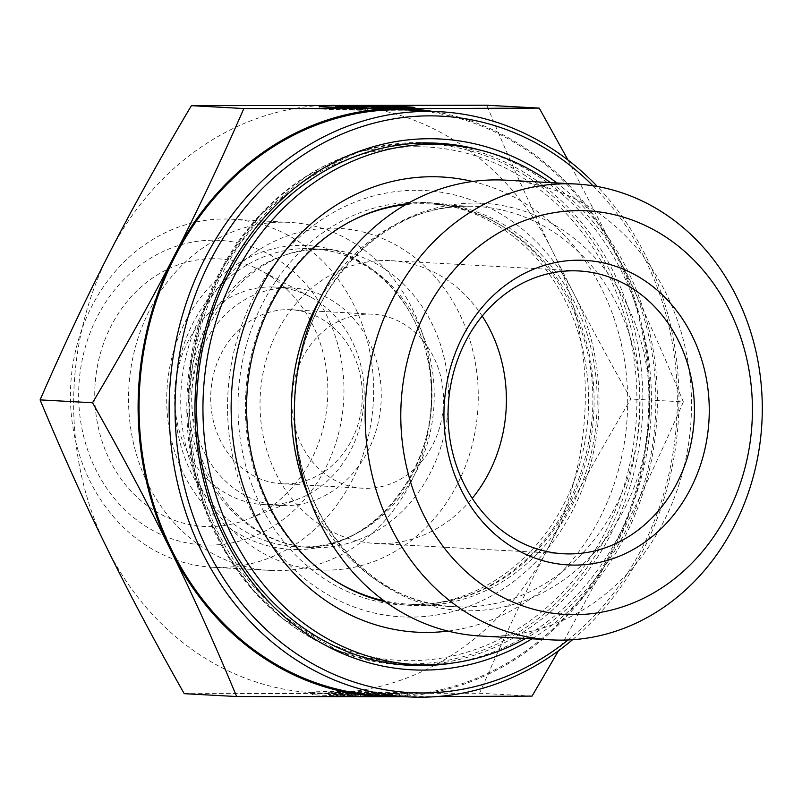 <?xml version="1.0" encoding="UTF-8"?>
<svg xmlns="http://www.w3.org/2000/svg" width="802" height="802" viewBox="0 0 802 802"><rect width="100%" height="100%" fill="white"/><g stroke="black" fill="none" stroke-linecap="round" stroke-linejoin="round"><path stroke-width="0.6" stroke-dasharray="4.01 3.01" d="M365.271 108.11L365.251 110.285L354.344 109.694A31.268 0.752 -179.3 0 1 335.757 108.771A31.268 0.752 -179.3 0 1 367.025 108.4A31.268 0.752 -179.3 0 1 398.283 109.543A31.268 0.752 -179.3 0 1 398.053 109.623L408.96 110.225A47.849 1.153 0.7 0 0 414.865 109.744A47.849 1.153 0.7 0 0 367.035 107.999A47.849 1.153 0.7 0 0 319.176 108.571A47.849 1.153 0.7 0 0 365.251 110.285M408.98 108.049L408.96 110.225M354.364 107.939L354.344 109.694M398.083 107.448L398.053 109.623M341.241 108.841L366.143 109.262L356.108 109.653L367.677 110.285L406.534 110.225L371.707 109.262L388.358 109.232L380.098 108.781L341.241 108.841L341.271 106.656M349.532 107.117L349.502 109.293M366.163 108.019L366.143 109.262M356.138 107.478L356.108 109.653M367.707 108.11L367.677 110.285M379.416 107.658L379.386 109.834M406.554 108.049L406.534 110.225M394.985 107.879L394.965 109.593M371.727 107.949L371.707 109.262M388.379 107.057L388.358 109.232M380.118 107.067L380.098 108.781M401.802 696.046A47.849 1.153 0.7 0 0 407.707 695.565A47.849 1.153 0.7 0 0 359.877 693.83A47.849 1.153 0.7 0 0 312.018 694.402A47.849 1.153 0.7 0 0 358.093 696.116L347.186 695.514A31.268 0.752 -179.3 0 1 328.599 694.602A31.268 0.752 -179.3 0 1 359.867 694.231A31.268 0.752 -179.3 0 1 391.125 695.364A31.268 0.752 -179.3 0 1 390.895 695.454L401.802 696.046L401.822 693.87L390.925 693.279A31.268 0.752 0.7 0 0 391.155 693.189A31.268 0.752 0.7 0 0 359.897 692.046A31.268 0.752 0.7 0 0 328.62 692.427A31.268 0.752 0.7 0 0 347.216 693.339L358.113 693.941A47.849 1.153 -179.3 0 1 312.038 692.216A47.849 1.153 -179.3 0 1 359.897 691.655A47.849 1.153 -179.3 0 1 407.737 693.389A47.849 1.153 -179.3 0 1 401.822 693.87M358.093 696.116L358.113 693.941M390.895 695.454L390.925 693.279M347.186 695.514L347.216 693.339M372.96 692.427L381.221 692.878L364.579 692.908L399.396 693.88L360.549 693.931L348.98 693.299L359.015 692.918L334.113 692.487L372.96 692.427L372.94 694.602L334.083 694.662L358.995 695.093L348.95 695.474L360.519 696.116L399.376 696.056L364.549 695.083L381.201 695.053L372.94 694.602M381.201 695.053L381.221 692.878M364.549 695.083L364.579 692.908M387.807 695.424L387.837 693.239M399.376 696.056L399.396 693.88M372.228 695.665L372.258 693.479M360.519 696.116L360.549 693.931M348.95 695.474L348.98 693.299M358.995 695.093L359.015 692.918M342.344 695.113L342.374 692.938M334.083 694.662L334.113 692.487M480.639 150.225A261.432 227.317 -86.9 0 1 651.013 416.729A261.432 227.317 -86.9 0 1 452.559 663.043M531.916 638.813A265.783 231.096 93.1 0 0 556.889 182.976M592.959 185.773A288.66 250.986 -86.9 0 1 568.077 639.966M572.558 639.725A293.021 254.775 93.1 0 0 597.38 186.505M377.932 695.234A293.021 254.775 93.1 0 0 648.357 416.589A293.021 254.775 93.1 0 0 409.982 110.074M480.458 635.996A228.259 198.475 93.1 0 0 691.123 418.925A228.259 198.475 93.1 0 0 505.43 180.149M568.037 160.089L617.299 255.327A294.113 255.728 93.1 0 0 431.937 111.277M683.344 401.892C660.447 454.503 637.239 503.646 613.71 549.33A294.113 255.728 93.1 0 0 617.299 255.327C639.715 300.94 661.72 349.792 683.344 401.892L630.903 399.015C601.199 346.484 575.174 297.412 552.839 251.798C530.423 206.174 508.408 157.322 486.794 105.232M437.321 696.547L403.456 696.627M399.887 696.437A294.113 255.728 93.1 0 0 613.71 549.33L558.493 650.753M184.209 693.67L479.606 693.239C502.503 640.618 525.721 591.475 549.24 545.791C572.698 500.107 599.916 451.185 630.903 399.015M532.057 696.106L479.606 693.239M482.223 316.098A141.603 123.127 93.1 0 0 390.955 260.67A141.603 123.127 93.1 0 0 384.94 260.51A141.603 123.127 93.1 0 0 260.119 398.784A141.603 123.127 93.1 0 0 375.466 543.455A141.603 123.127 93.1 0 0 472.238 498.323M549.24 545.791A294.113 255.728 -86.9 0 1 325.893 693.118A294.113 255.728 -86.9 0 1 106.145 546.443A294.113 255.728 -86.9 0 1 109.734 252.45A294.113 255.728 -86.9 0 1 333.081 105.122A294.113 255.728 -86.9 0 1 552.839 251.798A294.113 255.728 -86.9 0 1 549.24 545.791M270.755 286.946A108.932 94.716 -86.9 0 1 275.387 287.066A108.932 94.716 -86.9 0 1 310.334 296.9A108.932 94.716 -86.9 0 1 363.998 401.01A108.932 94.716 -86.9 0 1 299.286 498.633A108.932 94.716 -86.9 0 1 268.099 504.719A108.932 94.716 -86.9 0 1 263.467 504.598A108.932 94.716 -86.9 0 1 174.736 393.311A108.932 94.716 -86.9 0 1 270.755 286.946M212.931 258.715A133.984 116.501 93.1 0 0 94.756 392.82A133.984 116.501 93.1 0 0 209.663 526.583A133.984 116.501 93.1 0 0 248.029 519.094A133.984 116.501 93.1 0 0 327.617 399.015A133.984 116.501 93.1 0 0 261.612 270.966A133.984 116.501 93.1 0 0 212.931 258.715M285.181 505.651A108.932 94.716 -86.9 0 1 280.55 505.531A108.932 94.716 -86.9 0 1 191.939 391.587A108.932 94.716 -86.9 0 1 292.469 287.998A108.932 94.716 -86.9 0 1 381.201 399.286A108.932 94.716 -86.9 0 1 285.181 505.651M287.577 309.652A87.147 75.769 -86.9 0 1 291.276 309.752A87.147 75.769 -86.9 0 1 362.163 400.91A87.147 75.769 -86.9 0 1 281.743 483.776A87.147 75.769 -86.9 0 1 210.756 394.754A87.147 75.769 -86.9 0 1 287.577 309.652M368.77 314.103A87.147 75.769 -86.9 0 1 372.469 314.204A87.147 75.769 -86.9 0 1 443.356 405.361A87.147 75.769 -86.9 0 1 362.935 488.228A87.147 75.769 -86.9 0 1 291.948 399.195A87.147 75.769 -86.9 0 1 368.77 314.103M278.023 570.643A174.285 151.538 93.1 0 0 431.646 400.449A174.285 151.538 93.1 0 0 289.682 222.395A174.285 151.538 93.1 0 0 128.831 388.128A174.285 151.538 93.1 0 0 270.615 570.443A174.285 151.538 93.1 0 0 278.023 570.643M219.908 567.455A174.285 151.538 -86.9 0 1 212.51 567.265A174.285 151.538 -86.9 0 1 70.726 384.95A174.285 151.538 -86.9 0 1 231.567 219.207A174.285 151.538 -86.9 0 1 373.542 397.271A174.285 151.538 -86.9 0 1 219.908 567.455M209.432 545.089A152.5 132.601 93.1 0 0 327.106 316.259A152.5 132.601 93.1 0 0 97.353 316.589A152.5 132.601 93.1 0 0 209.432 545.089M407.356 203.708A201.523 175.217 -86.9 0 1 432.91 202.966A201.523 175.217 -86.9 0 1 507.175 226.695A201.523 175.217 -86.9 0 1 590.102 457.942A201.523 175.217 -86.9 0 1 410.875 605.4A201.523 175.217 -86.9 0 1 385.551 601.871M498.583 226.224A201.523 175.217 -86.9 0 1 581.51 457.471A201.523 175.217 -86.9 0 1 402.273 604.929A201.523 175.217 -86.9 0 1 238.344 394.133A201.523 175.217 -86.9 0 1 424.318 202.495A201.523 175.217 -86.9 0 1 498.583 226.224M472.609 181.483A227.928 198.184 -86.9 0 1 525.871 203.848A227.928 198.184 -86.9 0 1 623.455 448.037A227.928 198.184 -86.9 0 1 447.977 631.094M550.593 182.625A260.339 226.364 -86.9 0 1 655.445 416.97A260.339 226.364 -86.9 0 1 525.631 638.462M523.475 174.425A260.339 226.364 -86.9 0 1 630.603 473.17A260.339 226.364 -86.9 0 1 399.055 663.665A260.339 226.364 -86.9 0 1 187.267 391.336A260.339 226.364 -86.9 0 1 427.536 143.758A260.339 226.364 -86.9 0 1 523.475 174.425M434.042 143.077A261.432 227.317 93.1 0 0 429.742 142.786A261.432 227.317 93.1 0 0 418.644 142.495A261.432 227.317 93.1 0 0 188.189 397.782A261.432 227.317 93.1 0 0 401.15 664.868A261.432 227.317 93.1 0 0 405.451 665.058M423.536 664.828A261.432 227.317 93.1 0 0 642.422 416.258A261.432 227.317 93.1 0 0 451.997 145.282M416.438 146.736A257.071 223.527 -86.9 0 1 605.38 531.916A257.071 223.527 -86.9 0 1 218.074 532.488A257.071 223.527 -86.9 0 1 416.438 146.736M415.907 190.285A213.502 185.643 93.1 0 0 251.166 510.663A213.502 185.643 93.1 0 0 572.818 510.182A213.502 185.643 93.1 0 0 415.907 190.285M405.762 204.62A200.43 174.275 -86.9 0 1 422.193 203.708A200.43 174.275 -86.9 0 1 430.704 203.939A200.43 174.275 -86.9 0 1 593.761 413.591A200.43 174.275 -86.9 0 1 408.779 604.197A200.43 174.275 -86.9 0 1 384.068 600.788M334.163 580.107A200.43 174.275 -86.9 0 1 245.733 394.534A200.43 174.275 -86.9 0 1 353.903 219.728M308.81 496.699A200.43 174.275 93.1 0 0 454.754 606.713A200.43 174.275 93.1 0 0 639.725 416.118A200.43 174.275 93.1 0 0 476.679 206.455A200.43 174.275 93.1 0 0 468.167 206.224A200.43 174.275 93.1 0 0 319.587 299.868M474.654 203.076A203.929 177.322 -86.9 0 1 624.537 508.638A203.929 177.322 -86.9 0 1 317.301 509.09A203.929 177.322 -86.9 0 1 474.654 203.076M297.201 549.55A152.149 132.3 93.1 0 0 414.604 321.241A152.149 132.3 93.1 0 0 185.372 321.572A152.149 132.3 93.1 0 0 297.201 549.55M302.605 546.924A149.232 129.754 -86.9 0 1 296.269 546.753A149.232 129.754 -86.9 0 1 174.866 390.654A149.232 129.754 -86.9 0 1 312.59 248.74A149.232 129.754 -86.9 0 1 434.153 401.2A149.232 129.754 -86.9 0 1 302.605 546.924M316.92 547.706A149.232 129.754 93.1 0 0 448.468 401.982A149.232 129.754 93.1 0 0 326.905 249.522A149.232 129.754 93.1 0 0 189.182 391.436A149.232 129.754 93.1 0 0 310.585 547.545A149.232 129.754 93.1 0 0 316.92 547.706M327.396 570.082A171.016 148.701 -86.9 0 1 201.703 313.833A171.016 148.701 -86.9 0 1 459.356 313.452A171.016 148.701 -86.9 0 1 327.396 570.082M319.196 106.395L319.176 108.571M414.895 107.568L414.865 109.744M335.767 107.468L335.757 108.771M398.303 107.458L398.283 109.543M407.707 695.565L407.737 693.389M312.018 694.402L312.038 692.216M391.125 695.364L391.155 693.189M328.599 694.602L328.62 692.427M438.343 143.257L418.584 142.495L360.539 151.157L306.123 176.4L260.239 215.086L223.908 265.372L203.127 312.279L190.836 362.855L187.548 415.065L193.372 466.824L206.325 511.546L226.144 552.738L252.189 589.059L283.597 619.294L339.467 651.515L401.15 664.868L409.742 665.339M430.704 203.939C528.448 205.543 609.54 320.409 589.971 434.323C582.633 481.501 563.575 521.15 532.819 553.25C496.729 589.079 455.386 606.061 408.779 604.197L454.754 606.713C366.123 605.009 287.768 507.075 295.016 399.145C297.823 293.251 381.662 203.397 468.518 206.234L430.704 203.939M375.466 543.455L563.505 553.761M390.955 260.67L578.994 270.966M310.334 296.9L261.612 270.966M299.286 498.633L248.029 519.094M292.469 287.998L275.387 287.066M280.55 505.531L263.467 504.598M372.469 314.204L291.276 309.752M362.935 488.228L281.743 483.776M302.314 546.914C382.895 551.405 453.772 444.519 425.792 351.426C410.905 292.56 362.945 250.595 312.59 248.74L326.905 249.522C257.773 242.805 188.821 317.642 191.768 403.095C192.691 441.882 204.279 475.145 226.525 502.894C249.913 530.523 277.933 545.4 310.585 547.545L302.314 546.914M212.51 567.265L270.615 570.443M231.567 219.207L289.682 222.395M432.91 202.966L424.318 202.495M410.875 605.4L402.273 604.929"/><path stroke-width="1.2" d="M365.271 108.11A47.849 1.153 -179.3 0 1 319.196 106.395A47.849 1.153 -179.3 0 1 367.055 105.824A47.849 1.153 -179.3 0 1 414.895 107.568A47.849 1.153 -179.3 0 1 408.98 108.049L398.083 107.448A31.268 0.752 0.7 0 0 398.313 107.358A31.268 0.752 0.7 0 0 367.055 106.225A31.268 0.752 0.7 0 0 335.777 106.596A31.268 0.752 0.7 0 0 354.374 107.518L365.271 108.11M349.532 107.117L341.271 106.656L380.118 106.606L388.379 107.057L371.737 107.077L406.554 108.049L367.707 108.11L356.138 107.478L366.173 107.087L349.532 107.117M366.173 107.087L366.163 108.019M371.737 107.077L371.727 107.949M452.559 663.043A261.432 227.317 -86.9 0 1 409.742 665.339A261.432 227.317 -86.9 0 1 196.791 398.253A261.432 227.317 -86.9 0 1 427.235 142.967A261.432 227.317 -86.9 0 1 438.343 143.257A261.432 227.317 -86.9 0 1 480.639 150.225M556.889 182.976A265.783 231.096 93.1 0 0 429.441 138.726A265.783 231.096 93.1 0 0 201.091 469.06A265.783 231.096 93.1 0 0 531.916 638.813M568.077 639.966A288.66 250.986 -86.9 0 1 185.793 492.047A288.66 250.986 -86.9 0 1 429.722 115.859A288.66 250.986 -86.9 0 1 592.959 185.773M597.38 186.505A293.021 254.775 93.1 0 0 440.067 111.719A293.021 254.775 93.1 0 0 427.616 111.388A293.021 254.775 93.1 0 0 169.332 397.521A293.021 254.775 93.1 0 0 408.017 696.878A293.021 254.775 93.1 0 0 572.558 639.725M440.067 111.719L409.982 110.074A293.021 254.775 93.1 0 0 397.531 109.744A293.021 254.775 93.1 0 0 139.247 395.867A293.021 254.775 93.1 0 0 377.932 695.234L408.017 696.878M576.207 184.029L505.43 180.149A228.259 198.475 93.1 0 0 495.736 179.899A228.259 198.475 93.1 0 0 294.524 402.794A228.259 198.475 93.1 0 0 480.458 635.996L551.245 639.866A228.259 198.475 93.1 0 0 761.9 422.804A228.259 198.475 93.1 0 0 576.207 184.029A228.259 198.475 93.1 0 0 566.513 183.768A228.259 198.475 93.1 0 0 365.301 406.664A228.259 198.475 93.1 0 0 551.245 639.866M579.084 210.615A202.114 175.738 -86.9 0 1 727.635 513.45A202.114 175.738 -86.9 0 1 423.135 513.902A202.114 175.738 -86.9 0 1 579.084 210.615M578.483 260.209A152.5 132.601 93.1 0 0 460.809 489.05A152.5 132.601 93.1 0 0 690.562 488.709A152.5 132.601 93.1 0 0 578.483 260.209M431.937 111.277A294.113 255.728 93.1 0 0 397.551 108.651L539.235 108.1L568.037 160.089M558.493 650.753L532.057 696.106L437.321 696.547M403.456 696.627L390.363 696.657A294.113 255.728 93.1 0 0 399.887 696.437M390.363 696.657L236.65 696.537C215.036 644.447 193.021 595.595 170.605 549.982A294.113 255.728 93.1 0 0 390.363 696.657M170.605 549.982C148.27 504.368 122.245 455.295 92.541 402.754C123.528 350.584 150.746 301.662 174.204 255.978A294.113 255.728 93.1 0 0 170.605 549.982M174.204 255.978C197.723 210.294 220.941 161.152 243.838 108.541L397.551 108.651A294.113 255.728 93.1 0 0 174.204 255.978M236.65 696.537L184.209 693.67C154.505 641.139 128.48 592.056 106.145 546.443C83.729 500.829 61.724 451.977 40.1 399.887L92.541 402.754M243.838 108.541L191.397 105.663C160.41 157.834 133.192 206.766 109.734 252.45C86.205 298.123 62.997 347.276 40.1 399.887M539.235 108.1L486.794 105.232L191.397 105.663M572.979 270.805A141.603 123.127 -86.9 0 1 578.994 270.966A141.603 123.127 -86.9 0 1 694.191 419.095A141.603 123.127 -86.9 0 1 563.505 553.761A141.603 123.127 -86.9 0 1 448.148 409.08A141.603 123.127 -86.9 0 1 572.979 270.805M472.238 498.323A141.603 123.127 93.1 0 0 482.223 316.098M385.551 601.871A201.523 175.217 -86.9 0 1 246.936 394.604A201.523 175.217 -86.9 0 1 407.356 203.708M447.977 631.094A227.928 198.184 -86.9 0 1 231.527 393.752A227.928 198.184 -86.9 0 1 472.609 181.483M525.631 638.462A260.339 226.364 -86.9 0 1 415.175 664.547A260.339 226.364 -86.9 0 1 203.387 392.218A260.339 226.364 -86.9 0 1 443.656 144.641A260.339 226.364 -86.9 0 1 539.586 175.307A260.339 226.364 -86.9 0 1 550.593 182.625M405.451 665.058A261.432 227.317 93.1 0 0 423.536 664.828M451.997 145.282A261.432 227.317 93.1 0 0 434.042 143.077M384.068 600.788A200.43 174.275 -86.9 0 1 334.163 580.107M353.903 219.728A200.43 174.275 -86.9 0 1 405.762 204.62M319.587 299.868A200.43 174.275 93.1 0 0 308.81 496.699M335.777 106.596L335.767 107.468M443.656 144.641L427.536 143.758M415.175 664.547L399.055 663.665"/></g></svg>
